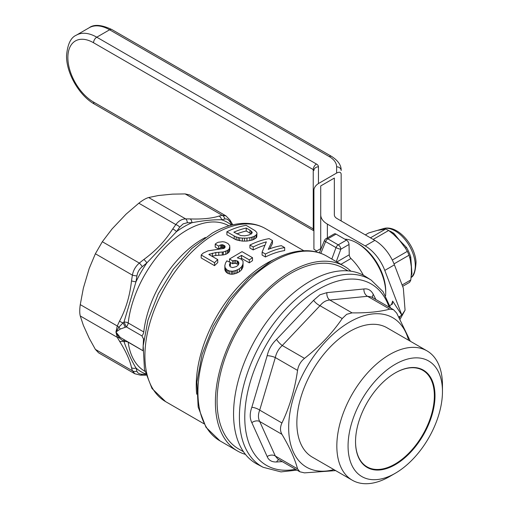 <?xml version="1.0" encoding="UTF-8"?>
<svg xmlns="http://www.w3.org/2000/svg" width="509" height="509" viewBox="0 0 509 509"><rect width="100%" height="100%" fill="white"/><g stroke="black" fill="none" stroke-linecap="round" stroke-linejoin="round"><path stroke-width="0.76" d="M148.647 197.53L185.651 218.895L190.188 218.927C202.092 219.36 211.706 218.406 219.023 216.071L222.147 215.282L225.951 215.886L189.755 194.985L185.136 193.916L172.424 194.139L158.286 195.539L148.647 197.53C145.988 198.262 142.711 200.158 138.817 203.206L126.105 214.117L111.967 229.037L102.328 241.724L95.374 253.762L132.385 275.127C133.313 270.298 135.629 266.283 139.339 263.089L143.869 259.456C155.779 250.784 165.387 240.636 172.704 229.018L175.828 224.571C178.634 220.9 181.91 219.004 185.651 218.895A4.543 2.882 90.9 0 1 187.306 222.732L183.164 223.858L179.734 227.097L176.508 231.62L146.891 262.879L142.278 266.64C139.332 269.045 137.551 272.13 136.927 275.91L135.979 281.782A4.543 1.012 -170.5 0 1 131.507 280.873L132.385 275.127A4.543 0.91 7.9 0 0 136.927 275.91M269.77 248.793L272.48 243.512L272.48 240.547L268.237 249.378A99.885 57.67 -60 0 1 281.388 245.688L284.677 247.59A99.885 57.67 120 0 0 265.412 254.016L262.11 252.108L266.353 241.864A99.885 57.67 120 0 0 253.202 246.96L249.913 245.064A99.885 57.67 -60 0 1 269.172 238.638L272.48 240.547M262.11 252.108L262.11 255.073L265.412 256.981A99.885 57.67 -60 0 1 284.677 250.555L284.677 247.59M249.913 245.064L249.913 248.029L253.202 249.925A99.885 57.67 -60 0 1 264.795 245.274M256.759 237.054L256.975 233.256L256.759 237.054L256.059 238.021L253.215 239.694A99.885 57.67 -60 0 0 251.77 240.178L246.948 241.075L242.341 241.094L236.163 239.834L226.887 234.738L226.887 231.773A99.885 57.67 -60 0 1 246.152 225.347L254.945 230.602L256.695 232.333L256.975 233.256M321.192 248.43A41.999 24.247 -120 0 0 320.25 248.926L315.389 251.732M344.758 239.135A40.637 23.459 60 0 1 356.981 243.035L358.584 243.964A38.366 22.148 60 0 1 385.714 290.951L385.714 292.809A40.637 23.459 60 0 1 385.593 295.748M245.446 454.384A106.699 61.602 -60 0 1 237.493 450.993A106.699 61.602 -60 0 1 221.135 365.494A106.699 61.602 -60 0 1 290.843 271.469A106.699 61.602 -60 0 1 344.192 266.188A106.699 61.602 -60 0 1 350.911 271.195M243.487 451.738L238.708 448.983A104.428 60.291 -60 0 1 222.7 365.303A104.428 60.291 -60 0 1 290.919 273.276A104.428 60.291 -60 0 1 343.136 268.103L347.914 270.864M142.946 350.726L128.198 342.207A4.543 2.965 -7.5 0 0 123.999 341.743C127.893 352.546 131.882 361.295 135.979 367.994L136.927 371.144C137.538 373.097 139.32 374.128 142.278 374.236L145.676 374.287M136.927 371.144A4.543 3.849 165.2 0 1 132.385 370.749L131.507 367.651C129.948 360.308 125.965 351.509 119.558 341.253L117.274 337.34L115.937 332.021L120.226 337.378L142.946 350.688M134.809 373.746L132.385 370.749L95.374 349.384L98.612 352.845L134.809 373.746L140.497 375.165L145.943 375.197M142.278 374.236A4.543 2.882 90.9 0 1 140.497 375.165M145.898 375.031A4.543 2.99 89.8 0 1 145.11 375.197M231.856 225.023L230.113 222.109C228.547 219.608 226.766 218.577 224.762 219.023L221.555 219.773C213.411 219.57 203.543 220.543 191.944 222.707L187.306 222.732M102.328 241.724L139.339 263.089A4.543 0.91 52.1 0 1 142.278 266.64M143.869 259.456A4.543 1.012 50.5 0 1 146.891 262.879A86.269 49.806 120 0 0 135.979 281.782L123.999 322.019L126.34 326.905L120.226 329.081L115.937 332.021L118.902 327.122A4.543 1.941 -129.3 0 1 120.226 329.081M172.704 229.018A4.543 1.794 36 0 1 176.508 231.62A86.269 49.806 120 0 1 184.226 226.6A86.269 49.806 120 0 1 191.944 222.707A4.543 2.99 89.8 0 0 190.188 218.927M138.817 203.206L175.828 224.571A4.543 1.877 34.2 0 1 179.734 227.097M219.023 216.071A4.543 3.779 76.9 0 1 221.555 219.773A86.269 49.806 120 0 1 231.398 225.143M185.136 193.916L222.147 215.282A4.543 3.849 74.8 0 1 224.762 219.023M225.951 215.886L230.023 220.098A4.543 2.882 149.1 0 1 230.113 222.109M230.023 220.098L232.358 224.081A4.543 2.99 150.2 0 1 232.613 224.844M125.023 340.343A4.543 1.826 100.1 0 0 123.999 341.743L118.902 337.601A4.543 2.882 149.1 0 1 117.274 337.34L80.263 315.974L83.355 325.321L89.209 338.262L95.374 349.384M120.226 337.378A4.543 1.807 130.3 0 0 118.902 337.601L115.937 332.021L117.274 325.989L80.263 304.624C79.569 309.491 79.569 313.277 80.263 315.974M124.298 339.923A4.543 1.724 106.3 0 0 123.051 341.17A4.543 2.99 150.2 0 1 119.558 341.253M143.901 338.981A4.543 1.527 15.5 0 1 143.513 338.962L141.903 335.889L126.34 326.905A4.543 2.621 -60 0 0 128.198 322.973L143.761 331.957A4.543 2.621 -60 0 1 141.903 335.889M142.978 349.638L143.513 338.962M228.904 225.837A83.998 48.495 120 0 0 168.123 244.517A83.998 48.495 120 0 0 128.198 322.973A4.543 2.227 -173.5 0 0 123.999 322.019L123.051 322.884A4.543 1.794 -156 0 1 119.558 321.064L117.274 325.989A4.543 1.877 -154.2 0 0 118.902 327.122L123.051 322.884A4.543 0.534 -116.6 0 1 125.189 327.268M242.341 265.507L241.361 267.047A99.885 57.67 120 0 0 239.383 268.784L235.915 270.457L232.689 271.233L229.654 271.043L226.887 269.834L225.112 267.651L224.832 265.545L225.538 262.988L226.829 260.843L230.418 262.447L229.394 264.814L230.233 266.811L232.658 267.6L236.5 266.544A99.885 57.67 -60 0 1 238.155 265.1L238.944 263.28L238.104 261.384L235.432 260.411L232.632 260.805L229.508 258.998L242.049 251.643L252.515 257.688A99.885 57.67 120 0 0 249.302 259.876L241.527 255.391L237.309 257.834L241.221 259.126L243.022 261.181L243.047 266.156L242.818 267.378L242.818 264.413L242.341 265.507L242.341 268.472L242.818 267.378M243.047 263.191L242.818 264.413M241.361 267.047L241.361 270.012L242.341 268.472M239.383 268.784L239.383 271.749A99.885 57.67 -60 0 1 241.361 270.012M237.404 269.834L237.404 272.799L239.383 271.749M235.915 270.457L235.915 273.422L237.404 272.799M234.191 270.953L234.191 273.918L235.915 273.422M232.689 271.233L232.689 274.198L234.191 273.918M231.398 271.278L231.398 274.243L232.689 274.198M229.654 271.043L229.654 274.007L231.398 274.243M228.153 270.559L228.153 273.524L229.654 274.007M226.887 269.834L226.887 272.799L228.153 273.524M225.875 268.86L225.875 271.825L226.887 272.799M225.112 267.651L225.112 270.616L225.875 271.825M224.832 265.545L225.112 270.616M224.844 266.703L224.844 269.668M225.061 267.155L224.832 268.51M230.418 262.447L230.418 265.412L229.934 266.341M229.578 264.05L229.578 265.692M238.727 262.307L238.727 264.05M238.104 261.384L238.358 264.725M235.432 260.411L235.432 263.382L238.104 264.349M237.099 260.805L237.099 263.77M234.025 260.436L234.025 263.401L235.432 263.382M232.632 260.805L232.632 263.77L234.025 263.401M229.508 258.998L229.508 261.963L230.087 262.3M230.418 262.491L232.632 263.77M252.515 257.688L252.515 260.653A99.885 57.67 -60 0 0 249.302 262.841L249.302 259.876M240.693 258.82L241.527 258.356L249.302 262.841M241.527 255.391L241.527 258.356M253.202 246.96L253.202 249.925M265.412 254.016L265.412 256.981M256.759 234.089L256.059 235.056L256.059 238.021M256.059 235.056L254.646 236.068L254.646 239.033M254.646 236.068L253.215 236.73L253.215 239.694M253.215 236.73A99.885 57.67 120 0 0 251.77 237.213L251.77 240.178M251.77 237.213L249.849 237.684L249.849 240.649M249.849 237.684L246.948 238.11L246.948 241.075M246.948 238.11L244.524 238.155L244.524 241.126M244.524 238.155L242.341 238.129L242.341 241.094M242.341 238.129L239.644 237.837L239.644 240.802M239.644 237.837L238.129 237.487L238.129 240.452M238.129 237.487L236.163 236.87L236.163 239.834M236.163 236.87L234.204 235.991L234.204 238.963M234.204 235.991L226.887 231.773M249.964 230.189L251.955 231.856L252.19 232.836L249.626 234.719A99.885 57.67 120 0 0 248.316 235.158L244.829 235.82L240.846 235.584L233.854 232.187A99.885 57.67 -60 0 1 246.235 228.038L249.964 230.189L249.964 233.154L246.235 231.003A99.885 57.67 120 0 0 236.838 233.911M246.235 228.038L246.235 231.003M252.171 232.314L252.171 232.855M251.955 231.856L251.955 233.205M251.3 231.137L251.3 233.841M251.3 234.102L249.964 233.154M225.054 246.133L222.63 244.734L220.022 245.16A99.885 57.67 120 0 0 218.717 246.133L215.212 244.104A99.885 57.67 -60 0 1 216.63 243.047L218.176 242.265L222.7 241.718L224.978 242.099L228 243.531L229.801 245.815L229.349 248.716L228.331 249.798A99.885 57.67 120 0 0 227.319 250.549L223.279 251.961L215.791 252.528L208.805 254.443L217.75 259.603A99.885 57.67 120 0 0 214.537 262.701L201.201 255.003A99.885 57.67 -60 0 1 203.104 253.145L207.996 250.842L223.928 248.43A99.885 57.67 -60 0 1 224.698 247.858L225.054 246.133L225.054 247.361M223.629 245.058L223.629 248.023L224.106 248.297M224.45 245.529L224.45 248.042M222.63 244.734L222.63 247.698L223.629 248.023M220.772 244.861L220.772 247.826L222.63 247.698M221.714 244.67L221.714 247.641M215.212 244.104L215.212 247.075L218.717 249.098A99.885 57.67 -60 0 1 220.022 248.125L220.772 247.826M218.717 246.133L218.717 249.098M222.172 244.702L221.714 244.721M229.826 247.088L229.826 250.053L229.349 251.681L229.349 248.716M228.331 249.798L228.331 252.763L229.349 251.681M227.319 250.549L227.319 253.514A99.885 57.67 -60 0 1 228.331 252.763M225.78 251.376L225.78 254.341L227.319 253.514M223.279 251.961L223.279 254.926L225.78 254.341M222.261 252.07L222.261 255.034L223.279 254.926M218.762 252.311L218.762 255.276L222.261 255.034M215.791 252.528L215.791 255.493L218.762 255.276M212.399 253.177L212.399 256.142L215.791 255.493M209.753 253.921L209.753 254.984M211.967 256.262L212.399 256.142M201.201 255.003L201.201 257.968L214.537 265.666A99.885 57.67 -60 0 1 217.75 262.568L217.75 259.603M214.537 262.701L214.537 265.666M363.413 275.28A41.999 24.247 -120 0 0 350.975 258.515A3.633 2.1 60 0 1 349.25 254.793L349.015 244.479L340.807 249.219L336.264 261.607M331.823 259.043L336.01 247.616A3.633 0.719 20.1 0 0 340.807 249.219A3.633 2.1 60 0 0 338.237 244.848A3.633 2.1 120 0 0 336.01 247.616L325.607 241.61A3.633 0.814 -157.7 0 1 324.468 240.433L319.391 252.827M320.81 253.323L325.607 241.61A3.633 2.1 -60 0 1 327.828 238.842L338.237 244.848L346.451 240.108A3.633 2.1 60 0 1 349.015 244.479M346.451 240.108L336.042 234.102L327.828 238.842A3.633 2.1 60 0 0 326.014 238.664A3.633 3.633 0 0 0 324.468 240.433M326.014 238.664L334.228 233.924A3.633 2.1 60 0 1 336.042 234.102M356.981 243.035A40.637 23.459 60 0 1 385.714 292.809M145.549 373.835A86.269 49.806 120 0 1 135.979 367.994A4.543 3.779 163.1 0 1 131.507 367.651M95.374 253.762L89.209 268.453L83.355 288.158L80.263 304.624M119.558 321.064C125.888 309.167 129.871 295.767 131.507 280.873M333.917 469.61A86.269 49.806 -60 0 1 289.195 418.201A86.269 49.806 -60 0 1 349.677 322.025A86.269 49.806 -60 0 1 408.606 340.241M410.337 341.246L396.721 313.143L393.482 309.676L389.773 309.135C379.739 311.82 367.167 313.067 352.056 312.87L346.68 314.314L342.226 318.545C332.192 333.217 319.62 346.489 304.509 358.361C300.666 361.479 298.35 365.487 297.555 370.399C294.87 389.315 289.659 406.837 281.935 422.973C280.026 427.14 280.026 430.926 281.935 434.323C289.627 447.239 294.838 458.755 297.555 468.853L299.884 471.792L304.509 472.867L335.654 470.609M282.304 461.644L276.565 461.975C271.825 462.147 268.701 460.34 267.18 456.56L251.834 422.642C249.69 418.366 249.69 413.257 251.834 407.308L267.18 355.676C268.676 349.333 271.806 343.919 276.565 339.414L313.614 300.31L319.976 294.775L326.886 292.643L363.935 288.978C367.95 288.387 371.08 290.194 373.32 294.393L375.903 299.527M310.185 281.178A108.372 62.569 -60 0 1 365.691 276.61L371.201 280.115A108.093 62.41 -60 0 0 315.834 284.671A108.093 62.41 -60 0 0 244.867 381.139A108.093 62.41 -60 0 0 263.14 467.281L257.357 464.259A108.372 62.569 -60 0 1 239.033 377.894A108.372 62.569 -60 0 1 310.185 281.178M389.646 354.557A74.689 43.119 -60 0 1 426.987 350.86A74.689 43.119 -60 0 1 442.461 385.046L442.461 391.536A66.743 38.531 -60 0 1 395.264 473.281L389.646 476.526A74.689 43.119 -60 0 1 352.304 480.222A74.689 43.119 -60 0 1 340.852 420.37A74.689 43.119 -60 0 1 389.646 354.557M352.304 480.222L312.329 457.146A74.689 43.119 -60 0 1 300.883 397.294A74.689 43.119 -60 0 1 349.677 331.48A74.689 43.119 -60 0 1 387.018 327.783L426.987 350.86M389.646 476.526L395.264 473.281A66.743 38.531 -60 0 1 348.067 446.03A66.743 38.531 -60 0 1 395.264 364.285A66.743 38.531 -60 0 1 442.461 391.536M395.264 464.66A56.187 32.442 -60 0 1 355.536 441.723A56.187 32.442 -60 0 1 395.264 372.906L395.264 372.906A56.187 32.442 -60 0 1 434.991 395.843A56.187 32.442 -60 0 1 395.264 464.66M395.105 373.002A55.735 32.175 -60 0 1 422.807 370.329A55.735 32.175 -60 0 1 431.352 414.994A55.735 32.175 -60 0 1 394.946 464.106A55.735 32.175 -60 0 1 367.078 466.868A55.735 32.175 -60 0 1 355.536 441.538M373.32 294.393A6.808 4.816 -27.3 0 0 372.524 297.58M393.482 309.676L371.43 296.944L367.536 296.295L329.819 300.03C326.167 300.215 322.891 302.104 319.989 305.705L282.272 345.522C278.665 348.805 276.349 352.82 275.318 357.56L259.698 410.133C258.031 414.472 258.031 418.252 259.698 421.484L275.318 456.019L277.831 459.061L299.884 471.792M363.935 288.978A6.808 5.427 -99.2 0 0 367.536 296.295L389.773 309.135M352.056 312.87L329.819 300.03A6.808 4.816 87.3 0 1 326.886 292.643M342.226 318.545L319.989 305.705A6.808 2.43 39.7 0 1 313.614 300.31M304.509 358.361L282.272 345.522A6.808 1.813 47.1 0 1 276.565 339.414M297.555 370.399L275.318 357.56A6.808 1.813 12.9 0 0 267.18 355.676M281.935 422.973L259.698 410.133A6.808 2.43 20.3 0 0 251.834 407.308M281.935 434.323L259.698 421.484A6.808 4.816 -27.3 0 0 251.834 422.642M297.555 468.853L275.318 456.019A6.808 5.427 -20.8 0 0 267.18 456.56M278.926 459.697A6.808 4.816 -92.7 0 0 276.565 461.975M341.157 174.135L341.157 220.925L341.157 174.135C340.865 172.067 339.35 171.705 336.614 173.054L318.456 183.539C315.714 185.352 314.199 187.465 313.913 189.863L313.913 229.839A2.271 1.311 180 0 0 313.245 228.91A4.543 2.621 120 0 0 313.913 230.787M316.655 251.001L313.913 249.181L313.913 189.863M334.343 178.067L320.721 185.931L320.721 214.823A22.701 13.107 0 0 0 327.37 224.094L365.22 245.942A31.781 18.349 -120 0 1 384.785 270.406L401.843 315.071L405.069 310.159L403.338 288.209L394.411 264.845A31.781 18.349 -120 0 0 374.853 240.382L337.003 218.533A9.079 5.243 180 0 1 334.343 214.823L334.343 178.067L334.343 214.823M320.721 229.839L320.721 185.931M320.721 248.666L320.721 214.823M398.948 316.973L401.817 315.122A61.131 35.293 -120 0 0 401.843 315.071M401.817 315.122L392.63 301.073L392.382 304.07L389.824 305.546M391.383 304.649A45.403 26.213 -120 0 0 392.63 301.073M406.513 247.476L405.387 248.118L399.368 240.121L406.513 247.476A29.147 16.829 60 0 1 410.738 256.892L411.934 273.562A4.543 3.2 14.7 0 0 411.348 274.294M402.625 286.357L409.541 282.361A32.92 19.005 -120 0 0 410.814 279.95L411.399 273.129L411.317 266.773L410.26 259.615L409.039 255.206A32.92 19.005 -120 0 0 407.315 251.357L392.293 260.035M409.039 255.206L394.03 263.872M410.738 256.892A4.543 1.292 -17.9 0 0 409.834 257.898M410.814 279.95L402.104 284.983M411.1 277.424A28.332 16.358 -120 0 0 415.217 263.649A28.332 16.358 -120 0 0 403.281 237.55A28.332 16.358 -120 0 0 382.972 228.751L368.732 232.931L365.341 234.891M388.882 230.672A29.147 16.829 60 0 1 393.928 233.415L399.368 240.121L393.342 234.242L388.641 230.488A32.92 19.005 -120 0 0 385.637 229.056L378.142 230.291M385.637 229.056L370.437 237.83M388.641 230.488L373.18 239.415M379.173 230.062L380.522 229.775M393.928 233.415A4.543 2.367 -55.6 0 1 392.484 233.51M407.315 251.357L405.387 248.112M128.192 342.169A4.543 2.621 120 0 1 128.198 342.207A83.998 48.495 120 0 0 144.906 371.322M165.597 401.62L151.987 388.475L144.454 369.26L143.182 345.853L147.966 320.021L158.299 293.782L173.302 269.255L191.734 248.494L212.138 233.217C223.992 226.359 235.527 223.076 246.731 223.368C253.571 223.623 259.819 225.372 265.488 228.611A99.885 57.67 120 0 0 215.542 233.555A99.885 57.67 120 0 0 150.289 321.58A99.885 57.67 120 0 0 165.597 401.62L203.924 423.749M274.599 259.227A99.885 57.67 120 0 0 266.881 263.198A99.885 57.67 120 0 0 196.671 394.201M220.022 440.902L205.98 427.267L198.154 407.028L196.907 382.062L202.118 354.353L213.29 326.148L229.457 299.795L249.264 277.5L271.1 261.155C283.857 253.8 296.111 250.333 307.862 250.752C314.766 251.064 321.045 252.846 326.714 256.097A106.699 61.602 120 0 0 273.371 261.384A106.699 61.602 120 0 0 203.664 355.403A106.699 61.602 120 0 0 220.022 440.902L237.493 450.993M205.381 237.493A83.998 48.495 120 0 0 143.761 331.957M336.856 261.95L349.25 254.793M350.975 258.515L340.941 264.311M295.519 469.273A104.733 60.469 -60 0 1 245.72 403.23A104.733 60.469 -60 0 1 318.825 289.144A104.733 60.469 -60 0 1 389.118 307.156M238.104 261.499A58.223 33.619 120 0 0 237.767 261.187M89.177 27.76C93.98 24.095 101.545 24.693 111.878 29.56A4.543 2.621 120 0 0 109.607 29.783A40.866 23.592 -120 0 0 89.177 27.76L76.337 35.172A40.866 23.592 60 0 1 96.767 37.195L316.458 164.038A6.808 3.932 180 0 1 318.456 166.818L318.456 183.539M111.878 29.56L331.569 156.397A4.543 2.621 120 0 0 329.298 156.619L109.607 29.783L96.767 37.195A4.543 2.621 -60 0 0 93.554 42.756A36.324 20.971 -120 0 0 67.869 57.587A36.324 20.971 -120 0 0 93.554 102.074A4.543 2.621 120 0 0 94.496 104.154L313.913 230.832M93.554 102.074L313.245 228.91L313.245 169.599A4.543 2.621 -60 0 1 316.458 164.038M331.569 156.397C338.173 160.672 341.367 165.38 341.157 170.521A4.543 3.709 180 0 0 336.614 166.818A24.973 14.417 0 0 0 329.298 156.619M336.614 173.054L336.614 166.818M93.554 42.756L313.245 169.599A2.271 1.311 0 0 1 313.913 170.521A4.543 3.709 0 0 1 318.456 166.818M327.37 237.881L327.37 224.094M374.853 240.382L365.22 245.942M394.411 264.845L384.785 270.406M399.489 317.934A61.296 35.388 -120 0 0 400.309 316.191M411.934 273.562A29.147 16.829 60 0 1 411.259 275.585M265.488 228.611L303.816 250.74M326.714 256.097L344.192 266.188M232.772 224.806L232.358 224.081M390.575 307.996L383.067 291.67L371.201 280.115M296.976 470.112L280.981 471.894L263.14 467.281M237.099 262.027L238.104 262.606M76.337 35.172C70.764 37.501 67.5 44.353 66.539 55.735C66.259 73.156 79.27 95.686 94.496 104.154M405.069 310.159L400.15 319.118M382.972 228.751C396.874 223.922 415.115 244.562 416.038 262.141C415.535 271.208 413.881 276.311 411.081 277.443"/></g></svg>
